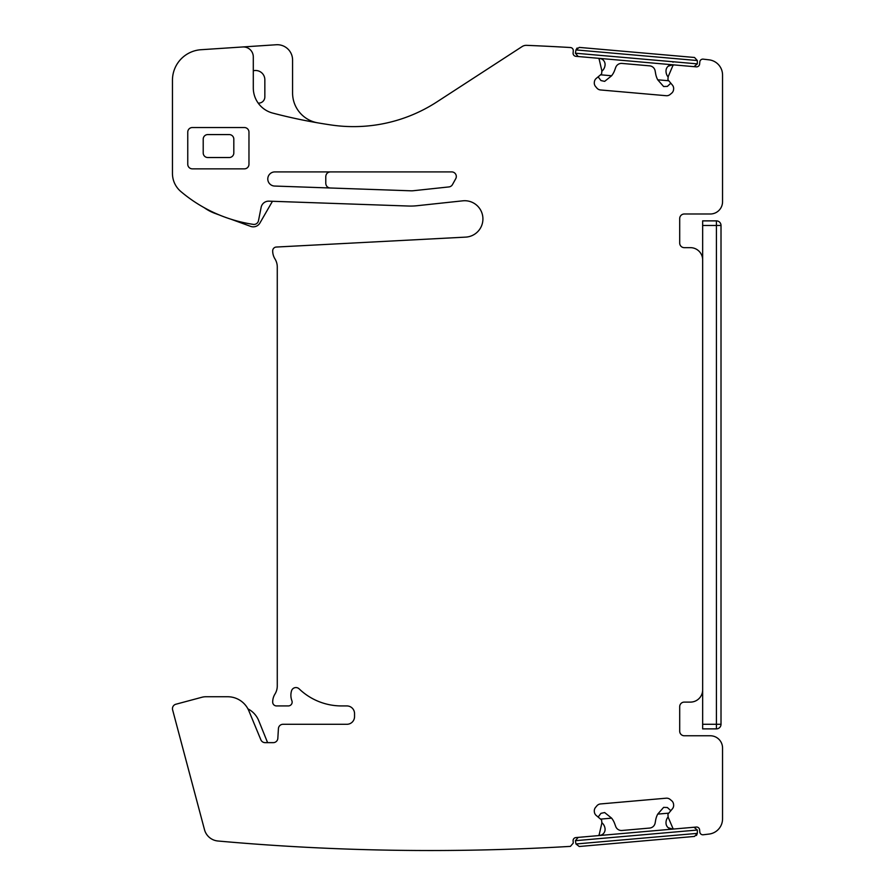 <?xml version="1.0" encoding="UTF-8"?>
<svg xmlns="http://www.w3.org/2000/svg" width="895" height="895" viewBox="0 0 895 895"><rect width="100%" height="100%" fill="white"/><g stroke="black" fill="none" stroke-linecap="round" stroke-linejoin="round"><path stroke-width="1.34" d="M722.545 201.744L722.545 75.023A15.304 15.304 0 0 0 709.041 59.831A2370.195 2370.195 0 0 0 703.201 59.148A3.065 3.065 0 0 0 699.8 61.923L699.61 64.071A3.065 3.065 0 0 1 696.299 66.856L674.315 64.932A1.533 1.533 0 0 0 672.771 65.861L668.218 76.567A0.761 0.761 0 0 0 668.162 76.802L667.938 79.42A0.761 0.761 0 0 0 668.117 79.979L672.391 85.081A5.359 5.359 0 0 1 673.633 88.985L673.577 89.522A5.359 5.359 0 0 1 671.686 93.158L670.109 94.478A5.359 5.359 0 0 1 666.204 95.709L600.511 89.959A5.359 5.359 0 0 1 596.875 88.068L595.544 86.491A5.359 5.359 0 0 1 594.314 82.586L594.358 82.049A5.359 5.359 0 0 1 596.26 78.413L601.362 74.14A0.761 0.761 0 0 0 601.63 73.614L601.854 71.007A0.761 0.761 0 0 0 601.843 70.761L599.225 59.428A1.533 1.533 0 0 0 597.871 58.242L575.877 56.318A3.065 3.065 0 0 1 573.102 53.006L573.281 50.847A3.065 3.065 0 0 0 570.417 47.524A2370.184 2370.184 0 0 0 526.607 45.343A7.652 7.652 0 0 0 522.132 46.562L436.872 101.929A153.011 153.011 0 0 1 331.519 125.031A535.546 535.546 0 0 1 272.706 113.083A26.011 26.011 0 0 1 253.296 87.923L253.296 56.888A9.946 9.946 0 0 0 242.69 46.965L201.039 49.717A30.598 30.598 0 0 0 172.455 80.259L172.455 173.462A23.65 23.65 0 0 0 180.824 191.508A145.359 145.359 0 0 0 253.285 224.376A4.587 4.587 0 0 0 258.476 220.729L261.139 207.316A7.652 7.652 0 0 1 268.914 201.162L408.355 206.029A61.207 61.207 0 0 0 417.003 205.727L462.782 200.827A18.202 18.202 0 0 1 482.897 217.977A18.202 18.202 0 0 1 465.668 237.119L276.309 247.042A3.826 3.826 0 0 0 272.684 250.857A15.304 15.304 0 0 0 274.978 258.923A15.304 15.304 0 0 1 277.271 266.978L277.271 685.984A15.304 15.304 0 0 1 274.978 694.039A15.304 15.304 0 0 0 272.684 702.105A3.826 3.826 0 0 0 276.51 705.931L288.313 705.931A3.826 3.826 0 0 0 291.893 700.74A15.304 15.304 0 0 1 291.546 690.817A4.587 4.587 0 0 1 299.12 688.848A61.207 61.207 0 0 0 341.543 705.931L346.891 705.931A7.652 7.652 0 0 1 354.543 713.583L354.543 716.638A7.652 7.652 0 0 1 346.891 724.29L283.01 724.29A4.587 4.587 0 0 0 278.423 728.597L277.83 738.341A4.587 4.587 0 0 1 273.243 742.649L265.11 742.649A4.587 4.587 0 0 1 260.87 739.818L248.899 710.921A22.957 22.957 0 0 0 227.699 696.746L205.839 696.746A15.304 15.304 0 0 0 201.878 697.272L175.856 704.242A4.587 4.587 0 0 0 172.612 709.858L204.496 829.687A15.304 15.304 0 0 0 217.91 840.998A2370.184 2370.184 0 0 0 570.417 846.379L573.281 843.056L573.102 840.897A3.065 3.065 0 0 1 575.877 837.586L597.871 835.661A1.533 1.533 0 0 0 599.225 834.487L601.843 823.143A0.761 0.761 0 0 0 601.854 822.908L601.63 820.29A0.761 0.761 0 0 0 601.362 819.775L596.26 815.49A5.359 5.359 0 0 1 594.358 811.854L594.314 811.317A5.359 5.359 0 0 1 595.544 807.413L596.875 805.836A5.359 5.359 0 0 1 600.511 803.945L666.204 798.195A5.359 5.359 0 0 1 670.109 799.425L671.686 800.745A5.359 5.359 0 0 1 673.577 804.381L673.633 804.918A5.359 5.359 0 0 1 672.391 808.834L668.117 813.935A0.761 0.761 0 0 0 667.938 814.495L668.162 817.101A0.761 0.761 0 0 0 668.218 817.336L672.771 828.043A1.533 1.533 0 0 0 674.315 828.971L696.299 827.047A3.065 3.065 0 0 1 699.61 829.833L699.8 831.992A3.065 3.065 0 0 0 703.201 834.766A2370.173 2370.173 0 0 0 709.041 834.073A15.304 15.304 0 0 0 722.545 818.88L722.545 748.007A12.239 12.239 0 0 0 710.306 735.768L684.283 735.768A4.587 4.587 0 0 1 679.697 731.181L679.697 706.692A4.587 4.587 0 0 1 684.283 702.105L690.414 702.105A12.239 12.239 0 0 0 702.653 689.866L702.653 259.897A12.239 12.239 0 0 0 690.414 247.658L684.283 247.658A4.587 4.587 0 0 1 679.697 243.06L679.697 218.581A4.587 4.587 0 0 1 684.283 213.994L710.306 213.994A12.239 12.239 0 0 0 722.545 201.744M451.706 171.907L274.854 171.907A7.071 7.071 0 0 0 267.784 178.855A7.071 7.071 0 0 0 274.608 186.048L411.062 190.814A15.304 15.304 0 0 0 413.221 190.736L448.954 186.921A4.587 4.587 0 0 0 452.478 184.583L455.723 178.731A4.587 4.587 0 0 0 451.706 171.907M192.347 127.537A4.587 4.587 0 0 0 187.76 132.124L187.76 164.255A4.587 4.587 0 0 0 192.347 168.853L244.38 168.853A4.587 4.587 0 0 0 248.967 164.255L248.967 132.124A4.587 4.587 0 0 0 244.38 127.537L192.347 127.537M204.228 207.696A45.902 45.902 0 0 0 215.214 213.48L219.353 214.99A145.359 145.359 0 0 0 230.899 219.185L250.667 226.379A7.652 7.652 0 0 0 259.908 223.023L272.449 201.285M317.736 122.839A30.296 30.296 0 0 1 292.575 92.979L292.575 60.021A15.304 15.304 0 0 0 276.264 44.75L242.69 46.965M258.207 103.126L258.655 103.126A6.198 6.198 0 0 0 264.842 96.94L264.842 79.744A9.252 9.252 0 0 0 253.464 70.739L253.296 70.783M330.21 187.995C327.503 187.648 326.026 186.115 325.78 183.408L325.78 176.505C326.06 173.708 327.581 172.176 330.367 171.907M207.808 134.574A4.587 4.587 0 0 0 203.21 139.161L203.21 152.933A4.587 4.587 0 0 0 207.808 157.531L229.221 157.531A4.587 4.587 0 0 0 233.819 152.933L233.819 139.161A4.587 4.587 0 0 0 229.221 134.574L207.808 134.574M267.605 742.649L258.733 720.688A22.957 22.957 0 0 0 247.926 708.862M721.012 724.29L721.012 225.462L721.012 724.29A4.587 4.587 0 0 1 716.425 728.877L702.653 728.877L702.653 225.462L721.012 225.462A4.587 4.587 0 0 0 716.425 220.875L716.425 724.29L721.012 724.29A4.587 4.587 0 0 1 716.425 728.877L716.425 724.29L702.653 724.29M702.653 225.462L702.653 220.875L716.425 220.875A4.587 4.587 0 0 1 721.012 225.462A4.587 4.587 0 0 0 716.425 220.875A4.587 4.587 0 0 1 721.012 225.462M601.843 71.242A9.185 9.185 0 0 0 605.065 65.022A6.12 6.12 0 0 0 599.505 58.388L601.72 59.014L599.505 58.388M600.567 74.8L611.621 75.762A19.891 19.891 0 0 0 614.686 70.257L615.715 67.427A6.12 6.12 0 0 1 621.991 63.422L649.647 65.85A6.12 6.12 0 0 1 655.14 70.884L655.666 73.849A19.891 19.891 0 0 0 657.724 79.8L663.62 86.524L667.379 86.39L670.825 83.201M672.671 64.787L668.207 66.196L672.671 64.787A6.12 6.12 0 0 0 666.037 70.358A9.185 9.185 0 0 0 668.14 77.037M611.621 75.762L604.651 81.367L600.97 80.572L598.128 76.847M577.141 47.994L575.966 49.919L697.328 60.536L697.328 63.869L575.384 53.208L575.966 49.919L579.244 47.401L694.531 57.481L697.328 60.536L694.531 57.481M575.384 53.208L578.17 56.519L694.017 66.655L697.328 63.869M672.973 62.191A1.533 1.533 0 0 1 674.092 61.844A1.533 1.533 0 0 0 672.973 62.191M668.14 816.866A9.185 9.185 0 0 0 666.037 823.557A6.12 6.12 0 0 0 672.671 829.117L668.207 827.707L672.671 829.117M668.778 813.141L657.724 814.114A19.891 19.891 0 0 0 655.666 820.066L655.14 823.031A6.12 6.12 0 0 1 649.647 828.065L621.991 830.482A6.12 6.12 0 0 1 615.715 826.477L614.686 823.646A19.891 19.891 0 0 0 611.621 818.142L604.651 812.548L600.97 813.331L598.128 817.068M599.505 835.516L601.72 834.89L599.505 835.516A6.12 6.12 0 0 0 605.065 828.893A9.185 9.185 0 0 0 601.843 822.662M657.724 814.114L663.62 807.379L667.379 807.525L670.825 810.702M696.5 835.471L697.328 833.368L575.966 843.985L575.384 840.696L697.328 830.034L697.328 833.368L694.531 836.422L579.244 846.502L575.966 843.985L579.244 846.502M697.328 830.034L694.017 827.249L578.17 837.384L575.384 840.696M657.724 79.8L668.778 80.763M611.621 818.142L600.567 819.115"/></g></svg>
